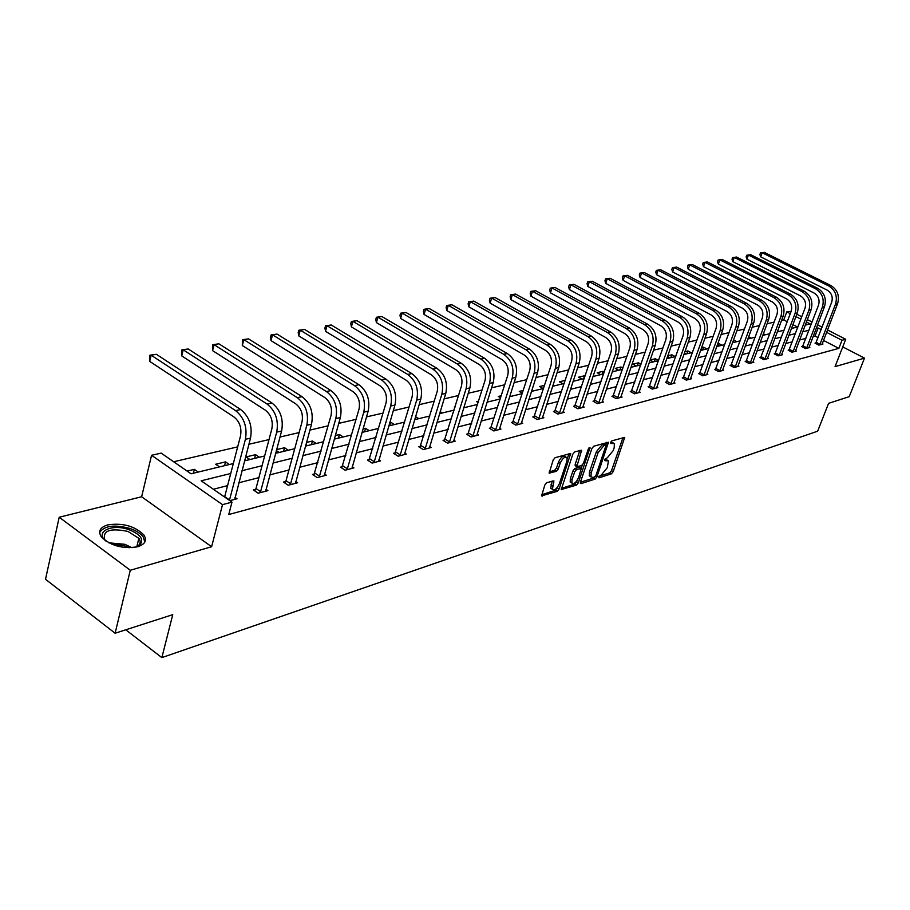 <?xml version="1.0" encoding="UTF-8"?>
<svg xmlns="http://www.w3.org/2000/svg" width="910" height="910" viewBox="0 0 910 910"><rect width="100%" height="100%" fill="white"/><g stroke="black" fill="none" stroke-linecap="round" stroke-linejoin="round"><path stroke-width="1.36" d="M598.643 476.806L599.03 477.83L611.395 473.837L613.181 471.653L624.704 437.391L611.782 440.872L610.508 442.419L610.883 443.477L614.386 443.614L614.17 447.811L613.215 450.575L607.436 457.639L604.558 459.686L604.934 460.722L608.46 460.835L607.288 467.683L601.533 474.736L598.643 476.806M107.824 524.877C122.873 522.727 134.873 526.094 143.837 534.943C147.227 540.358 145.156 544.305 137.637 546.774C122.782 549.094 110.713 545.841 101.431 537.014C97.802 531.349 99.929 527.299 107.824 524.877M59.218 517.233L130.278 570.251L211.62 546.739L141.63 496.758L59.218 517.233L45.5 579.272L115.115 633.235L172.752 614.659L161.855 657.611L817.669 431.181L828.589 403.335L849.223 396.68L864.5 358.119L842.751 346.903M115.115 633.235L130.278 570.251M546.774 482.653L544.851 484.973L541.575 495.882L557.25 491.309L559.127 489.011L570.707 453.487L555.1 457.685L553.166 460.005L549.185 473.098L556.317 471.357L558.228 469.06L560.173 463.247C562.63 458.105 564.928 456.263 567.078 457.719L566.919 461.211L559.332 483.767C556.863 488.909 554.554 490.752 552.415 489.273L553.906 480.878L546.774 482.653M827.486 329.932L845.72 339.282L835.05 366.628L864.5 358.119M845.72 339.282L842.012 340.26L826.553 332.321M230.799 473.473L201.178 480.81L231.982 502.127L228.751 514.537L838.861 348.371L842.012 340.26M231.982 502.127L222.518 504.64L151.56 455.296L161.172 453.123L191.043 473.791L233.369 463.554M211.62 546.739L222.518 504.64M580.421 482.175L581.001 483.642L595.106 479.092L596.926 476.874L608.471 442.226L593.775 446.207L591.921 448.459L580.421 482.175M576.451 485.11L561.254 489.569L572.834 454.147L574.722 451.861L581.615 450.234L576.803 466.671L581.558 465.624L583.412 463.372L588.292 449.028L590.044 447.606L578.305 482.857L576.451 485.11L574.767 484.086L561.288 488.42M125.762 629.8L161.855 657.611M229.4 464.51L225.521 461.882L224.542 465.681M219.549 466.898L215.659 464.248L225.521 461.882M288.356 450.234L284.534 447.72L283.545 451.405M279.199 452.452L276.367 450.587M276.617 449.62L284.534 447.72M343.241 436.959L339.464 434.536L338.463 438.108M335.312 435.537L339.464 434.536M394.439 424.56L390.731 422.24L389.719 425.709M389.844 422.456L390.731 422.24M442.34 412.969L440.224 411.673M478.159 402.561L476.624 401.64L478.592 401.162M522.397 393.257L519.269 391.414L523.307 390.447M562.869 383.792L559.377 381.79L565.246 380.38M604.285 372.008L603.046 371.314L602.033 374.317M600.623 374.658L597.188 372.713L603.046 371.314M640.993 364.25L638.422 362.828L637.421 365.752M636.261 366.025L632.894 364.148L638.422 362.828M675.186 356.606L671.887 354.798L670.886 357.653M669.953 357.869L667.508 356.527M667.758 355.787L671.887 354.798M706.831 348.951L703.578 347.199L702.588 349.975M701.872 350.145L700.859 349.599M701.542 347.688L703.578 347.199M736.85 341.682L733.653 339.987L732.664 342.695M765.356 334.778L763.365 333.731M792.473 328.214L791.689 327.805M797.49 326.997L792.894 324.62M787.264 321.719L783.76 319.899L781.576 320.411M774.103 322.151L767.062 323.789M759.486 325.552L752.149 327.247M744.482 329.033L736.838 330.808M729.058 332.628L721.107 334.471M713.212 336.302L704.932 338.236M696.923 340.09L688.29 342.103M680.168 343.991L671.17 346.084M662.935 347.995L653.551 350.179M645.19 352.125L635.408 354.399M626.922 356.367L616.718 358.745M608.096 360.747L597.449 363.226M588.702 365.263L577.588 367.845M568.693 369.904L557.102 372.599M548.059 374.704L535.956 377.525M526.765 379.652L514.116 382.598M504.777 384.771L491.559 387.842M482.05 390.049L468.229 393.268M458.56 395.509L444.103 398.876M434.275 401.162L419.146 404.677M409.125 407.009L393.291 410.694M383.099 413.06L366.502 416.916M356.117 419.328L338.725 423.377M328.146 425.834L309.912 430.077M299.128 432.58L279.996 437.027M268.996 439.587L248.908 444.262M237.692 446.867L173.639 461.757M779.085 331.456L777.709 330.739M751.285 338.19L748.646 336.791M722.039 345.265L718.809 343.536L717.819 346.289M717.728 343.798L718.809 343.536M691.225 352.727L687.949 350.941L686.948 353.762M686.129 353.956L684.411 353.023M684.889 351.681L687.949 350.941M658.556 360.508L655.382 358.756L654.381 361.645M653.346 361.896L650.104 360.11M650.127 360.019L655.382 358.756M622.906 368.084L620.984 367.003L619.972 369.972M618.686 370.279L615.296 368.379L620.984 367.003M585.096 376.023L584.595 375.739L583.583 378.776M582.013 379.163L578.567 377.184L584.595 375.739M543.134 388.57L539.63 386.522L544.601 385.328M500.637 397.852L498.271 396.441L501.308 395.713M465.135 407.452L464.054 406.793M454.92 407.384L454.283 406.998L455.102 406.804M418.782 418.668L415.563 416.678M369.278 430.658L365.536 428.291L364.523 431.806M363.079 428.883L365.536 428.291M316.282 443.477L312.483 441.02L311.482 444.637M307.443 445.616L305.919 444.626M306.522 442.442L312.483 441.02M259.418 457.241L255.562 454.67L254.584 458.412M249.92 459.539L246.053 456.945L255.562 454.67M198.255 472.051L194.342 469.355L193.375 473.234M187.119 471.084L194.342 469.355M783.76 319.899L786.763 311.891L791.165 311.311M141.63 496.758L151.56 455.296M796.819 314.212L801.79 316.76M807.341 319.603L812.095 322.038M817.555 324.836L822.117 327.179M805.236 325.12L810.207 323.926L806.431 321.992M800.88 319.137L795.92 316.589M790.278 313.688L786.763 311.891M244.574 460.835L264.639 455.978M275.628 453.316L294.738 448.698M305.521 446.082L323.733 441.68M334.311 439.12L351.681 434.912M362.066 432.398L378.651 428.382M388.832 425.914L404.666 422.081M414.676 419.658L429.804 416.007M439.632 413.618L454.09 410.126M463.747 407.782L477.568 404.438M487.077 402.14L500.295 398.944M509.634 396.68L522.283 393.62M531.474 391.391L543.588 388.456M552.632 386.272L564.223 383.463M573.129 381.313L584.231 378.617M592.99 376.501L603.637 373.919M612.271 371.837L622.474 369.369M630.971 367.31L640.754 364.944M649.126 362.908L658.51 360.644M666.757 358.642L675.766 356.47M683.888 354.502L692.533 352.409M700.541 350.464L708.844 348.462M716.739 346.551L724.701 344.617M732.493 342.729L740.137 340.886M747.827 339.021L755.163 337.246M762.751 335.415L769.803 333.697M777.277 331.888L784.056 330.25M791.438 328.464L797.956 326.883M821.195 329.568L818.113 327.987L816.168 328.476M808.967 330.25L802.7 331.809M795.408 333.617L788.89 335.233M781.508 337.053L774.717 338.736M767.232 340.59L760.18 342.342M752.593 344.219L745.244 346.039M737.555 347.95L729.9 349.838M722.108 351.772L714.134 353.751M706.228 355.708L697.936 357.755M689.916 359.746L681.271 361.884M673.138 363.898L664.129 366.138M655.883 368.175L646.487 370.507M638.115 372.577L628.321 375M619.824 377.104L609.62 379.641M600.987 381.779L590.34 384.418M581.57 386.579L570.468 389.332M561.561 391.539L549.958 394.417M540.915 396.658L528.812 399.661M519.621 401.936L506.961 405.064M497.622 407.384L484.404 410.66M474.906 413.003L461.086 416.427M451.417 418.827L436.971 422.411M427.143 424.845L412.014 428.587M402.015 431.067L386.181 434.98M376.001 437.505L359.416 441.612M349.053 444.182L331.684 448.482M321.116 451.11L302.905 455.614M292.133 458.287L273.034 463.019M262.046 465.738L242.003 470.697M818.101 337.644L815.03 336.052L813.074 336.552M805.873 338.384L799.594 339.987M792.303 341.841L785.774 343.502M778.38 345.39L771.589 347.12M764.093 349.019L757.029 350.828M749.442 352.762L742.082 354.627M734.381 356.584L726.726 358.54M718.923 360.519L710.949 362.555M703.043 364.569L694.739 366.685M686.72 368.721L678.064 370.927M669.931 372.998L660.91 375.295M652.652 377.4L643.256 379.788M634.884 381.927L625.09 384.418M616.582 386.579L606.379 389.184M597.745 391.38L587.087 394.087M578.328 396.328L567.203 399.149M558.308 401.424L546.705 404.37M537.662 406.679L525.548 409.762M516.357 412.105L503.708 415.324M494.358 417.701L481.14 421.068M471.642 423.491L457.821 427.006M448.164 429.463L433.717 433.137M423.878 435.64L408.772 439.496M398.762 442.044L382.939 446.071M372.759 448.664L356.197 452.884M345.823 455.523L328.464 459.937M317.897 462.633L299.709 467.262M288.936 470.004L269.849 474.861M258.884 477.659L238.852 482.755M227.659 485.61L213.361 489.25M815.03 336.052L818.113 327.987M838.861 348.371L823.448 340.408M235.019 497.406L237.021 498.771L229.866 500.659M265.982 489.33L267.893 490.626L258.121 493.197L253.333 489.933L255.539 489.364M295.784 481.538L297.615 482.766L288.208 485.257L283.465 482.061L285.592 481.515M324.506 474.042L326.269 475.202L317.203 477.602L312.483 474.485L314.541 473.939M352.204 466.807L353.899 467.911L345.152 470.22L340.476 467.171L342.456 466.648M378.924 459.823L380.551 460.87L372.11 463.099L367.469 460.107L369.38 459.607M404.723 453.066L406.292 454.067L398.136 456.217L393.541 453.294L395.384 452.816M429.645 446.548L431.158 447.504L423.286 449.585L418.725 446.719L420.5 446.253M453.737 440.247L455.205 441.145L447.584 443.159L443.056 440.36L444.785 439.905M477.045 434.15L478.455 435.014L471.084 436.959L466.602 434.207L468.263 433.774M499.59 428.246L500.955 429.065L493.823 430.953L489.375 428.257L490.99 427.837M521.43 422.524L522.75 423.309L515.833 425.141L511.431 422.49L512.99 422.081M542.576 416.985L543.85 417.736L537.162 419.51L532.794 416.916L534.295 416.518M563.074 411.616L564.314 412.332L557.819 414.05L553.485 411.502L554.952 411.115M582.957 406.406L584.152 407.088L577.861 408.761L573.562 406.258L574.984 405.883M602.238 401.344L603.398 402.015L597.29 403.619L593.036 401.173L594.412 400.81M620.961 396.441L622.076 397.078L616.15 398.637L611.929 396.237L613.272 395.884M639.139 391.675L640.219 392.29L634.463 393.802L630.277 391.436L631.574 391.095M656.792 387.034L657.839 387.626L652.254 389.105L648.102 386.784L649.365 386.454M673.946 382.541L674.97 383.11L669.533 384.543L665.415 382.257L666.643 381.938M690.622 378.162L691.623 378.708L686.333 380.107L682.261 377.855L683.456 377.548M706.854 373.908L707.821 374.431L702.679 375.796L698.63 373.578L699.79 373.271M722.631 369.756L723.575 370.268L718.57 371.587L714.566 369.414L715.692 369.119M737.999 365.729L738.909 366.218L734.04 367.503L730.07 365.365L731.162 365.069M752.957 361.805L753.844 362.271L749.101 363.534L745.165 361.418L746.234 361.134M767.528 357.971L768.393 358.438L763.774 359.655L759.861 357.573L760.908 357.3M781.724 354.252L782.566 354.695L778.061 355.878L774.194 353.831L775.206 353.569M795.556 350.612L796.386 351.044L791.996 352.204L788.151 350.179L789.141 349.929M809.058 347.063L809.855 347.483L805.577 348.61L801.755 346.63L802.722 346.369M822.208 343.616L822.993 344.014L818.818 345.117L815.03 343.161L815.974 342.911M607.232 460.107L604.866 459.232L606.538 460.221M613.158 442.897L610.803 442.01L612.487 442.999M598.848 476.339L609.734 472.847L611.52 470.663L623.02 437.539M605.867 445.013L606.777 442.351M580.387 482.277L593.434 478.08L594.719 476.92M594.696 476.931L595.959 475.384L606.083 445.172L603.944 445.547L598.086 452.679L591.193 472.79L590.977 476.84L592.967 477.488L594.696 476.931M605.81 445.013L603.978 444.046L605.662 445.036M590.863 476.578L589.293 475.839L589.509 471.778L596.391 451.678L602.249 444.558L603.978 444.046M575.529 465.909L575.165 464.362L579.909 450.325M582.298 465.147L581.206 468.343M577.042 480.594L576.621 481.834L578.305 482.857M572.037 479.65L571.855 483.028C573.937 484.416 576.178 482.596 578.578 477.568L581.308 468.479L576.565 469.537L574.699 471.801L572.037 479.65L570.342 478.626L570.172 482.004L571.309 482.698M580.887 468.218L578.965 467.239L580.66 468.263M570.342 478.626L572.993 470.777L574.87 468.513L578.965 467.239M574.767 484.086L576.621 481.834M551.926 488.977L550.709 488.226L552.177 480.958M565.872 456.991L565.36 456.683C563.21 455.227 560.901 457.07 558.456 462.212L560.173 463.247M549.185 471.971L554.6 470.322L556.51 468.013L558.456 462.212M567.317 458.583L569 453.567M541.598 494.744L555.544 490.262L557.864 486.691M822.06 344.264L837.575 303.712L835.505 304.19L819.751 344.867M815.656 343.479L831.672 302.257C833.128 297.001 831.638 292.963 827.201 290.142L760.692 256.848L759.895 254.561L760.487 252.923L764.366 252.388L830.864 285.547C837.541 289.778 839.771 295.83 837.575 303.712M764.366 252.388L762.182 252.752L828.783 285.99C835.46 290.222 837.701 296.296 835.505 304.19M760.487 252.923L762.182 252.752L760.692 256.848M816.281 342.376L820.058 344.333M808.899 347.734L824.483 306.715L822.356 307.193L806.533 348.359M802.404 346.96L818.499 305.237C819.967 299.925 818.454 295.83 813.972 292.963L746.917 259.202L746.12 256.882L746.723 255.232L750.648 254.686L817.703 288.311C824.437 292.599 826.689 298.73 824.483 306.715M750.648 254.686L748.418 255.062L815.565 288.766C822.299 293.065 824.562 299.208 822.356 307.193M746.723 255.232L748.418 255.062L746.917 259.202M803.029 345.834L806.84 347.813M795.397 351.305L811.06 309.787L808.876 310.287L792.985 351.942M788.799 350.521L804.986 308.297C806.453 302.916 804.929 298.764 800.413 295.864L732.8 261.625L732.004 259.27L732.607 257.598L736.588 257.041L804.201 291.154C810.992 295.5 813.278 301.711 811.06 309.787M736.588 257.041L734.302 257.428L802.006 291.61C808.808 295.966 811.094 302.188 808.876 310.287M732.607 257.598L734.302 257.428L732.8 261.625M789.448 349.372L793.292 351.385M106.368 541.404C94.003 532.168 111.361 523.33 128.719 529.586C140.766 534.42 144.406 539.619 139.639 545.17L134.771 547.388M136.386 546.887L138.047 545.863C140.584 543.748 140.845 541.222 138.855 538.31L127.946 531.429C109.939 527.777 102.261 530.632 104.877 539.994L105.128 540.312M144.826 542.053L143.223 536.934C140.561 533.408 136.045 530.564 129.675 528.391C114.319 524.342 104.309 525.718 99.622 532.498M781.553 354.957L797.296 312.938L795.056 313.45L779.074 355.617M774.854 354.183L791.12 311.436C792.599 305.988 791.063 301.779 786.502 298.833L718.331 264.105L717.535 261.716L718.138 260.021L722.176 259.464L790.358 294.066C797.206 298.469 799.515 304.759 797.296 312.938M722.176 259.464L719.833 259.851L788.106 294.533C794.953 298.958 797.274 305.26 795.056 313.45M718.138 260.021L719.833 259.851L718.331 264.105M775.513 353.012L779.392 355.048M767.357 358.711L783.157 316.168L780.86 316.703L764.809 359.382M760.555 357.937L776.901 314.655C778.38 309.138 776.821 304.884 772.215 301.892L703.476 266.641L702.691 264.219L703.293 262.501L707.4 261.943L776.139 297.047C783.055 301.517 785.387 307.899 783.157 316.168M707.4 261.943L704.988 262.342L773.83 297.536C780.746 302.018 783.089 308.41 780.86 316.703M703.293 262.501L704.988 262.342L703.476 266.641M761.226 356.731L765.128 358.813M752.786 362.555L768.654 319.49L766.288 320.036L750.17 363.249M745.87 361.793L762.296 317.954C763.774 312.369 762.205 308.058 757.564 305.021L688.244 269.246L687.459 266.789L688.062 265.06L692.226 264.48L761.556 300.107C768.518 304.657 770.884 311.118 768.654 319.49M692.226 264.48L689.757 264.901L759.179 300.607C766.152 305.157 768.529 311.641 766.288 320.036M688.062 265.06L689.757 264.901L688.244 269.246M746.553 360.565L750.488 362.669M737.817 366.514L753.753 322.902L751.33 323.459L735.143 367.219M730.787 365.752L747.292 321.355C748.782 315.69 747.19 311.322 742.503 308.24L672.604 271.919L671.83 269.44L672.433 267.676L676.665 267.096L746.575 303.257C753.605 307.864 755.994 314.416 753.753 322.902M676.665 267.096L674.128 267.517L744.13 303.769C751.171 308.388 753.571 314.951 751.33 323.459M672.433 267.676L674.128 267.517L672.604 271.919M731.492 364.489L735.462 366.639M722.46 370.563L738.442 326.406L735.951 326.986L719.696 371.291M715.306 369.813L731.89 324.836C733.38 319.103 731.765 314.667 727.033 311.55L656.554 274.672L655.78 272.147L656.383 270.361L660.683 269.769L731.174 306.488C738.272 311.174 740.694 317.806 738.442 326.406M660.683 269.769L658.078 270.202L728.671 307.023C735.78 311.709 738.203 318.363 735.951 326.986M656.383 270.361L658.078 270.202L656.554 274.672M716.022 368.527L720.026 370.711M706.66 374.738L722.722 330.012L720.151 330.603L703.839 375.489M699.392 373.987L716.056 328.419C717.546 322.606 715.908 318.113 711.142 314.94L640.06 277.493L639.298 274.934L639.901 273.125L644.269 272.522L715.362 309.821C722.517 314.564 724.974 321.298 722.722 330.012M644.269 272.522L641.595 272.966L712.78 310.355C719.946 315.122 722.404 321.867 720.151 330.603M639.901 273.125L641.595 272.966L640.06 277.493M700.12 372.679L704.169 374.886M690.44 379.026L706.547 333.72L703.908 334.323L687.528 379.788M683.035 378.287L699.767 332.104C701.269 326.212 699.619 321.662 694.808 318.432L623.122 280.382L622.36 277.789L622.975 275.957L627.399 275.343L699.096 313.233C706.319 318.056 708.799 324.881 706.547 333.72M627.399 275.343L624.658 275.81L696.446 313.791C703.68 318.625 706.171 325.473 703.908 334.323M622.975 275.957L624.658 275.81L623.122 280.382M683.785 376.933L687.869 379.186M673.753 383.428L689.916 337.519L687.198 338.145L670.761 384.225M666.222 382.7L683.023 335.892C684.525 329.921 682.853 325.302 677.995 322.026L605.707 283.363L604.957 280.724L605.571 278.881L610.064 278.255L682.375 316.748C689.666 321.651 692.169 328.578 689.916 337.519M610.064 278.255L607.243 278.722L679.645 317.317C686.948 322.231 689.462 329.17 687.198 338.145M605.571 278.881L607.243 278.722L605.707 283.363M666.985 381.324L671.102 383.611M656.588 387.967L672.797 341.443L670.01 342.08L653.516 388.775M648.921 387.239L665.802 339.794C667.303 333.742 665.608 329.056 660.706 325.723L587.803 286.434L587.052 283.749L587.678 281.873L592.251 281.247L665.164 320.365C672.524 325.336 675.061 332.366 672.797 341.443M592.251 281.247L589.35 281.725L662.366 320.946C669.726 325.939 672.274 332.992 670.01 342.08M587.678 281.873L589.35 281.725L587.803 286.434M649.706 385.829L653.858 388.149M638.934 392.631L655.189 345.47L652.311 346.13L635.76 393.461M631.119 391.914L648.068 343.809C649.569 337.667 647.852 332.912 642.904 329.522L569.387 289.585L568.648 286.866L569.262 284.955L573.914 284.318L647.454 324.085C654.881 329.147 657.452 336.279 655.189 345.47M573.914 284.318L570.934 284.819L644.564 324.688C652.004 329.761 654.586 336.916 652.311 346.13M569.262 284.955L570.934 284.819L569.387 289.585M631.927 390.47L636.113 392.836M620.756 397.431L637.045 349.622L634.088 350.304L617.492 398.284M612.794 396.726L629.8 347.938C631.301 341.716 629.561 336.882 624.579 333.447L550.436 292.827L549.708 290.062L550.322 288.129L555.054 287.48L629.219 327.918C636.704 333.06 639.32 340.295 637.045 349.622M555.054 287.48L551.983 287.992L626.239 328.533C633.747 333.697 636.363 340.954 634.088 350.304M550.322 288.129L551.983 287.992L550.436 292.827M613.624 395.247L617.844 397.647M602.033 402.368L618.356 353.91L615.308 354.604L598.666 403.255M593.923 401.685L610.985 352.193C612.487 345.88 610.724 340.977 605.696 337.485L530.928 296.159L530.212 293.35L530.826 291.393L535.637 290.734L610.428 331.866C617.981 337.098 620.631 344.446 618.356 353.91M535.637 290.734L532.475 291.257L607.368 332.503C614.933 337.747 617.583 345.117 615.308 354.604M530.826 291.393L532.475 291.257L530.928 296.159M594.776 400.161L599.03 402.607M582.741 407.464L599.098 358.312L595.959 359.029L579.283 408.385M574.483 406.793L591.591 356.584C593.104 350.179 591.318 345.197 586.233 341.637L510.828 299.595L510.123 296.751L510.749 294.76L515.64 294.078L591.068 335.926C598.689 341.25 601.373 348.712 599.098 358.312M515.64 294.078L512.375 294.624L587.905 336.586C595.549 341.933 598.234 349.406 595.959 359.029M510.749 294.76L512.375 294.624L510.828 299.595M575.347 405.223L579.647 407.725M562.858 412.719L579.238 362.863L575.996 363.602L559.286 413.663M554.44 412.059L571.594 361.111C573.107 354.604 571.287 349.554 566.168 345.925L490.126 303.144L489.432 300.243L490.058 298.23L495.04 297.536L571.105 340.124C578.794 345.538 581.513 353.125 579.238 362.863M495.04 297.536L491.673 298.105L567.84 340.806C575.552 346.244 578.271 353.842 575.996 363.602M490.058 298.23L491.673 298.105L490.126 303.144M555.327 410.455L559.661 412.992M542.36 418.134L558.751 367.549L555.407 368.322L538.674 419.1M533.76 417.485L550.971 365.774C552.472 359.177 550.641 354.036 545.465 350.35L468.786 306.795L468.104 303.838L468.73 301.801L473.803 301.096L550.505 344.446C558.274 349.963 561.015 357.664 558.751 367.549M473.803 301.096L470.334 301.676L547.137 345.152C554.918 350.691 557.671 358.403 555.407 368.322M468.73 301.801L470.334 301.676L468.786 306.795M534.682 415.836L539.05 418.429M521.202 423.719L537.605 372.395L534.159 373.18L517.392 424.72M512.432 423.093L529.677 370.598C531.178 363.898 529.313 358.676 524.092 354.923L446.776 310.56L446.116 307.557L446.73 305.487L451.895 304.77L529.245 348.917C537.082 354.525 539.869 362.362 537.605 372.395M451.895 304.77L448.323 305.362L525.775 349.645C533.624 355.275 536.422 363.124 534.159 373.18M446.73 305.487L448.323 305.362L446.776 310.56M513.376 421.398L517.779 424.037M499.362 429.486L515.777 377.4L512.205 378.207L495.427 430.521M490.41 428.883L507.678 375.568C509.179 368.766 507.291 363.465 502.024 359.632L424.06 314.439L423.423 311.391L424.037 309.286L429.292 308.558L507.291 353.524C515.197 359.245 518.029 367.196 515.777 377.4M429.292 308.558L425.607 309.173L503.708 354.286C511.625 360.019 514.457 367.993 512.205 378.207M424.037 309.286L425.607 309.173L424.06 314.439M491.377 427.131L495.825 429.827M476.806 435.446L493.209 382.564L489.523 383.406L472.745 436.516M467.66 434.855L484.962 380.71C486.452 373.805 484.541 368.402 479.229 364.512L400.616 318.454L399.99 315.349L400.605 313.211L405.974 312.471L484.609 358.29C492.594 364.114 495.461 372.213 493.209 382.564M405.974 312.471L402.163 313.108L480.912 359.075C488.897 364.91 491.775 373.02 489.523 383.406M400.605 313.211L402.163 313.108L400.616 318.454M468.661 433.058L473.143 435.799M453.498 441.6L469.89 387.899L466.079 388.775L449.301 442.704M444.16 441.043L461.472 386.022C462.962 379.015 461.017 373.521 455.66 369.551L376.399 322.595L375.796 319.433L376.41 317.26L381.87 316.509L461.165 363.215C469.219 369.153 472.131 377.388 469.89 387.899M381.87 316.509L377.946 317.169L457.332 364.023C465.397 369.983 468.309 378.23 466.079 388.775M376.41 317.26L377.946 317.169L376.399 322.595M445.183 439.189L449.699 441.987M429.395 447.97L445.763 393.427L441.816 394.326L425.061 449.108M419.851 447.424L437.175 391.527C438.654 384.395 436.686 378.81 431.272 374.761L351.385 326.872L350.794 323.653L351.397 321.458L356.982 320.684L436.914 368.311C445.047 374.363 447.993 382.735 445.763 393.427M356.982 320.684L352.909 321.355L432.955 369.141C441.088 375.216 444.046 383.611 441.816 394.326M351.397 321.458L352.909 321.355L351.385 326.872M420.909 445.513L425.471 448.368M404.472 454.545L420.795 399.137L416.712 400.07L399.979 455.739M394.712 454.045L412.025 397.215C413.493 389.969 411.502 384.282 406.042 380.152L325.507 331.308L324.938 328.021L325.552 325.78L331.24 324.995L411.82 373.589C420.022 379.754 423.013 388.274 420.795 399.137M331.24 324.995L327.031 325.7L407.714 374.442C415.927 380.642 418.93 389.184 416.712 400.07M325.552 325.78L327.031 325.7L325.507 331.308M395.793 452.065L400.4 454.989M378.662 461.359L394.94 405.064L390.709 406.031L374.021 462.587M368.675 460.892L385.988 403.107C387.444 395.736 385.419 389.946 379.914 385.738L298.742 335.881L298.196 332.537L298.798 330.262L304.611 329.454L385.829 379.049C394.11 385.339 397.135 394.019 394.94 405.064M304.611 329.454L300.254 330.182L381.574 379.936C389.867 386.261 392.904 394.951 390.709 406.031M298.798 330.262L300.254 330.182L298.742 335.881M369.801 458.845L374.442 461.825M351.942 468.423L368.14 411.195L363.761 412.196L347.12 469.697M341.716 467.979L358.995 409.216C360.44 401.72 358.392 395.827 352.83 391.527L271.032 340.624L270.509 337.212L271.112 334.903L277.038 334.084L358.904 384.702C367.253 391.129 370.325 399.968 368.14 411.195M277.038 334.084L272.534 334.834L354.49 385.624C362.851 392.085 365.945 400.935 363.761 412.196M271.112 334.903L272.534 334.834L271.032 340.624M342.877 465.875L347.552 468.923M324.244 475.737L340.363 417.553L335.813 418.6L319.251 477.056M313.779 475.327L331.012 415.54C332.446 407.919 330.364 401.913 324.756 397.522L242.322 345.538L242.435 339.703L248.487 338.861L330.978 390.572C339.396 397.135 342.524 406.133 340.363 417.553M248.487 338.861L243.823 339.646L326.406 391.527C334.846 398.114 337.974 407.134 335.813 418.6M242.435 339.703L243.823 339.646L242.322 345.538M314.974 473.154L319.683 476.271M295.511 483.324L311.538 424.151L306.818 425.232L290.336 484.689M284.796 482.96L286.024 480.707L301.972 422.115C303.394 414.357 301.278 408.237 295.625 403.756L212.576 350.623L212.713 344.685L218.9 343.821L302.006 396.658C310.503 403.358 313.677 412.526 311.538 424.151M218.9 343.821L214.055 344.64L297.263 397.647C305.771 404.381 308.956 413.572 306.818 425.232M212.713 344.685L214.055 344.64L212.576 350.623M286.024 480.707L290.779 483.892M265.709 491.195L281.611 431.01L276.708 432.125L260.328 492.617M254.709 490.877L255.994 488.545L271.828 428.94C273.227 421.046 271.078 414.801 265.379 410.217L181.727 355.901L181.886 349.849L188.211 348.974L271.931 402.971C280.496 409.83 283.727 419.169 281.611 431.01M188.211 348.974L183.194 349.815L267.005 404.006C275.582 410.888 278.813 420.261 276.708 432.125M181.886 349.849L183.194 349.815L181.727 355.901M255.994 488.545L260.772 491.798M234.746 499.374L250.512 438.131L245.416 439.291L229.422 500.363M224.611 497.019L240.502 436.026C241.878 427.984 239.694 421.626 233.938 416.939L149.706 361.384L149.9 355.207L156.372 354.308L240.684 409.534C249.317 416.552 252.593 426.073 250.512 438.131M156.372 354.308L151.151 355.184L235.565 410.615C244.21 417.644 247.497 427.211 245.416 439.291M149.9 355.207L151.151 355.184L149.706 361.384M224.793 496.678L229.616 500.011M622.963 437.733L624.635 438.711M611.52 470.663L613.181 471.653M609.734 472.847L611.395 473.837M606.708 442.556L608.403 443.545M595.618 476.089L596.926 476.874M593.434 478.08L595.106 479.092M580.284 483.21L581.001 483.642M602.249 444.558L603.944 445.547M596.391 451.678L598.086 452.679M589.509 471.778L591.193 472.79M561.186 489.341L561.925 489.796M579.852 450.53L581.558 451.542M575.165 464.362L576.872 465.385M588.963 447.913L589.998 448.528M574.87 468.513L576.565 469.537M572.993 470.777L574.699 471.801M552.142 481.106L553.849 482.152M550.88 484.859L552.586 485.906M556.51 468.013L558.228 469.06M554.6 470.322L556.317 471.357M549.105 472.87L549.879 473.337M568.932 453.772L570.65 454.795M557.432 487.976L559.127 489.011M555.544 490.262L557.25 491.309M541.507 495.654L542.28 496.132M830.864 285.547L828.783 285.99M817.703 288.311L815.565 288.766M804.201 291.154L802.006 291.61M108.779 542.815L124.875 544.305L131.973 547.695M129.118 547.774L124.386 545.784L111.338 544.032M790.358 294.066L788.106 294.533M776.139 297.047L773.83 297.536M761.556 300.107L759.179 300.607M746.575 303.257L744.13 303.769M731.174 306.488L728.671 307.023M715.362 309.821L712.78 310.355M699.096 313.233L696.446 313.791M682.375 316.748L679.645 317.317M665.164 320.365L662.366 320.946M647.454 324.085L644.564 324.688M629.219 327.918L626.239 328.533M610.428 331.866L607.368 332.503M591.068 335.926L587.905 336.586M571.105 340.124L567.84 340.806M550.505 344.446L547.137 345.152M529.245 348.917L525.775 349.645M507.291 353.524L503.708 354.286M484.609 358.29L480.912 359.075M461.165 363.215L457.332 364.023M436.914 368.311L432.955 369.141M411.82 373.589L407.714 374.442M385.829 379.049L381.574 379.936M358.904 384.702L354.49 385.624M330.978 390.572L326.406 391.527M302.006 396.658L297.263 397.647M271.931 402.971L267.005 404.006M240.684 409.534L235.565 410.615M589.293 475.839L590.977 476.84M575.109 465.647L576.803 466.671M570.172 482.004L571.855 483.028M550.709 488.226L552.415 489.273M138.047 545.863L139.639 545.17M136.841 546.66L138.855 538.31"/></g></svg>
